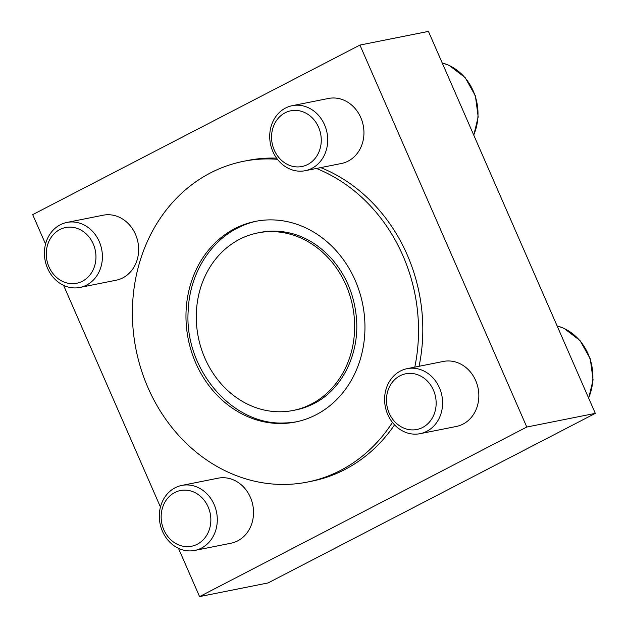 <?xml version="1.0" encoding="UTF-8"?>
<svg xmlns="http://www.w3.org/2000/svg" width="628" height="628" viewBox="0 0 628 628"><rect width="100%" height="100%" fill="white"/><g stroke="black" fill="none" stroke-linecap="round" stroke-linejoin="round"><path stroke-width="0.94" d="M45.554 244.08L32.687 214.635L359.923 45.067L428.437 31.4L595.313 413.365L268.077 582.933L199.563 596.6L178.47 548.322M237.423 228.105A102.293 88.948 78.7 0 1 244.991 224.675A102.293 88.948 78.7 0 1 256.766 221.119M234.809 228.631A102.293 88.948 -101.3 0 0 191.352 351.264A102.293 88.948 -101.3 0 0 295.474 422.008A102.293 88.948 -101.3 0 0 362.694 304.29A102.293 88.948 -101.3 0 0 255.455 221.37A102.293 88.948 -101.3 0 0 234.809 228.631M296.777 421.733A102.293 88.948 78.7 0 1 284.539 422.966C232.054 425.76 183.855 368.856 188.204 310.546C189.632 271.971 212.625 236.874 244.991 224.675M359.923 45.067L526.798 427.032L199.563 596.6M595.313 413.365L526.798 427.032M160.446 507.063L63.577 285.34M394.541 424.842A163.531 142.187 78.7 0 1 344.741 469.595A163.531 142.187 78.7 0 1 311.731 481.205L307.453 482.061A163.531 142.187 -101.3 0 0 392.445 422.409M277.443 159.292A163.531 142.187 -101.3 0 0 243.476 161.317L247.762 160.462A163.531 142.187 78.7 0 1 276.595 158.146M320.704 167.605A163.531 142.187 78.7 0 1 419.064 366.289M292.224 105.685L328.468 98.463A33.151 28.825 78.7 0 1 362.207 121.385A33.151 28.825 78.7 0 1 348.124 161.121A33.151 28.825 78.7 0 1 341.436 163.476L305.192 170.706A33.151 28.825 -101.3 0 0 326.976 132.555A33.151 28.825 -101.3 0 0 292.224 105.685A33.151 28.825 -101.3 0 0 285.536 108.04A33.151 28.825 -101.3 0 0 271.453 147.776A33.151 28.825 -101.3 0 0 305.192 170.706M66.929 222.438L103.165 215.208A33.151 28.825 78.7 0 1 136.904 238.13A33.151 28.825 78.7 0 1 122.821 277.874A33.151 28.825 78.7 0 1 116.133 280.221L79.897 287.451A33.151 28.825 -101.3 0 0 101.673 249.308A33.151 28.825 -101.3 0 0 66.929 222.438A33.151 28.825 -101.3 0 0 60.233 224.793A33.151 28.825 -101.3 0 0 46.15 264.529A33.151 28.825 -101.3 0 0 79.897 287.451M407.117 368.667L443.36 361.438A33.151 28.825 78.7 0 1 477.099 384.36A33.151 28.825 78.7 0 1 463.017 424.104A33.151 28.825 78.7 0 1 456.328 426.459L420.085 433.681A33.151 28.825 -101.3 0 0 441.869 395.538A33.151 28.825 -101.3 0 0 407.117 368.667A33.151 28.825 -101.3 0 0 400.429 371.022A33.151 28.825 -101.3 0 0 386.346 410.759A33.151 28.825 -101.3 0 0 420.085 433.681M181.822 485.42L218.057 478.191A33.151 28.825 78.7 0 1 251.797 501.113A33.151 28.825 78.7 0 1 237.714 540.849A33.151 28.825 78.7 0 1 231.026 543.204L194.79 550.434A33.151 28.825 -101.3 0 0 216.566 512.291A33.151 28.825 -101.3 0 0 181.822 485.42A33.151 28.825 -101.3 0 0 175.126 487.768A33.151 28.825 -101.3 0 0 161.051 527.512A33.151 28.825 -101.3 0 0 194.79 550.434M243.476 161.317A163.531 142.187 -101.3 0 0 210.466 172.92A163.531 142.187 -101.3 0 0 141.002 368.974A163.531 142.187 -101.3 0 0 307.453 482.061M414.786 367.137A163.531 142.187 -101.3 0 0 316.418 168.461M314.055 403.506A90.518 78.704 78.7 0 1 307.359 406.544A90.518 78.704 78.7 0 1 295.788 409.935L293.166 410.453A90.518 78.704 -101.3 0 0 352.646 306.291A90.518 78.704 -101.3 0 0 257.755 232.917A90.518 78.704 -101.3 0 0 239.488 239.346A90.518 78.704 -101.3 0 0 201.039 347.857A90.518 78.704 -101.3 0 0 293.166 410.453M257.755 232.917L260.377 232.399A90.518 78.704 78.7 0 1 272.364 231.088C294.516 230.986 314.039 239.935 330.925 257.927C345.541 274.389 354.011 294.045 356.327 316.897C360.072 353.431 342.15 389.517 313.921 403.569L307.359 406.544M174.717 492.548A28.401 24.696 -101.3 0 0 172.48 541.242A28.401 24.696 -101.3 0 0 210.82 521.373A28.401 24.696 -101.3 0 0 174.717 492.548M59.825 229.565A28.401 24.696 -101.3 0 0 57.588 278.259A28.401 24.696 -101.3 0 0 95.927 258.391A28.401 24.696 -101.3 0 0 59.825 229.565M285.12 112.812A28.401 24.696 -101.3 0 0 282.883 161.506A28.401 24.696 -101.3 0 0 321.23 141.638A28.401 24.696 -101.3 0 0 285.12 112.812M400.02 375.795A28.401 24.696 -101.3 0 0 397.775 424.489A28.401 24.696 -101.3 0 0 436.122 404.62A28.401 24.696 -101.3 0 0 400.02 375.795M473.685 134.973A49.722 43.23 -101.3 0 0 442.214 62.949M588.577 397.956A49.722 43.23 -101.3 0 0 557.107 325.932M473.787 135.208L478.183 116.902L475.396 95.849L465.144 77.574L449.13 65.359L442.19 62.886M588.679 398.191L593.075 379.885L590.289 358.831L580.037 340.557L564.023 328.342L557.083 325.869"/></g></svg>
